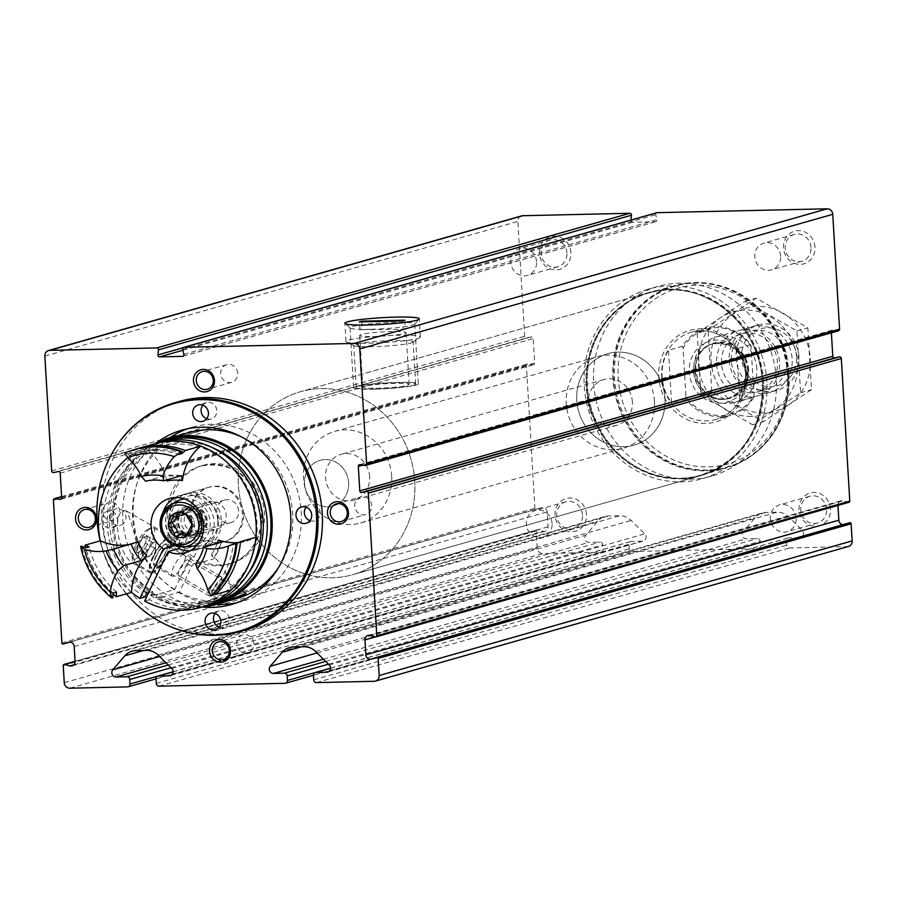 <?xml version="1.0" encoding="UTF-8"?>
<svg xmlns="http://www.w3.org/2000/svg" width="897" height="897" viewBox="0 0 897 897"><rect width="100%" height="100%" fill="white"/><g stroke="black" fill="none" stroke-linecap="round" stroke-linejoin="round"><path stroke-width="0.67" stroke-dasharray="4.49 3.36" d="M330.567 668.164L760.465 545.802A2.837 2.613 74.1 0 1 758.01 548.672L632.049 551.543A2.837 2.613 74.1 0 1 629.257 548.785L628.988 544.277A2.837 2.613 74.1 0 1 631.443 541.407L642.409 541.149A4.25 3.913 74.1 0 0 644.764 533.883L631.14 520.428A16.987 15.675 74.1 0 0 619.715 515.73L608.615 515.988A16.987 15.675 74.1 0 0 604.959 516.537A16.987 15.675 74.1 0 0 597.772 521.191L585.775 535.217A4.25 3.913 74.1 0 0 588.993 542.371L599.958 542.113A2.837 2.613 74.1 0 1 602.75 544.871L603.008 549.379A2.837 2.613 74.1 0 1 600.553 552.249L542.82 553.561A5.662 5.225 74.1 0 1 537.236 548.056L536.227 530.946A1.132 1.043 74.1 0 1 537.482 529.824L543.033 531.271A4.53 4.182 74.1 0 0 548.067 526.797L547.181 511.895A4.53 4.182 74.1 0 0 541.631 507.657L536.26 509.35A1.132 1.043 74.1 0 1 534.881 508.296L526.404 365.662A1.704 1.57 74.1 0 1 528.154 363.958L532.908 364.731A1.704 1.57 74.1 0 0 534.657 363.027L533.199 338.539A1.704 1.57 74.1 0 0 531.259 336.924L526.606 337.911A1.704 1.57 74.1 0 1 524.655 336.297L517.838 221.469A5.662 5.225 74.1 0 1 521.538 215.908M848.45 546.464A5.662 5.225 74.1 0 1 847.239 546.654L789.506 547.966A2.837 2.613 74.1 0 1 786.714 545.208L786.445 540.7A2.837 2.613 74.1 0 1 788.9 537.83L799.866 537.572A4.25 3.913 74.1 0 0 802.221 530.306L788.598 516.851A16.987 15.675 74.1 0 0 777.161 512.153L766.072 512.411A16.987 15.675 74.1 0 0 762.416 512.961A16.987 15.675 74.1 0 0 755.229 517.614L743.232 531.641A4.25 3.913 74.1 0 0 746.439 538.794L757.404 538.536A2.837 2.613 74.1 0 1 760.196 541.295L760.465 545.802M244.567 630.21A118.942 109.726 74.1 0 1 101.787 518.32A118.942 109.726 74.1 0 1 179.445 401.419M776.32 379.106A98.547 90.911 -105.9 0 0 658.017 286.401A98.547 90.911 -105.9 0 0 597.548 406.072A98.547 90.911 -105.9 0 0 711.971 475.971A98.547 90.911 -105.9 0 0 776.32 379.106M830.544 508.969A16.987 15.675 -105.9 0 0 806.055 494.875A16.987 15.675 -105.9 0 0 807.793 524.14A16.987 15.675 -105.9 0 0 830.544 508.969M814.992 247.135A16.987 15.675 -105.9 0 0 790.504 233.052A16.987 15.675 -105.9 0 0 792.242 262.305A16.987 15.675 -105.9 0 0 814.992 247.135M586.492 514.519A16.987 15.675 -105.9 0 0 562.004 500.425A16.987 15.675 -105.9 0 0 563.742 529.678A16.987 15.675 -105.9 0 0 586.492 514.519M570.929 252.685A16.987 15.675 -105.9 0 0 546.441 238.591A16.987 15.675 -105.9 0 0 548.179 267.855A16.987 15.675 -105.9 0 0 570.929 252.685M630.939 220.079L630.916 220.303A1.704 1.57 74.1 0 0 632.587 222.243L655.415 221.727A1.704 1.57 74.1 0 0 656.851 219.709L655.718 214.686A1.704 1.57 74.1 0 1 656.447 212.869M838.46 330.814A1.704 1.57 74.1 0 1 837.82 330.847L833.066 330.062A1.704 1.57 74.1 0 0 831.317 331.767L831.384 332.821M849.044 502.253A1.132 1.043 74.1 0 1 848.528 502.264L842.978 500.818A4.53 4.182 74.1 0 0 837.944 505.28L837.955 505.415M371.392 659.048L844.38 524.42A4.53 4.182 74.1 0 1 843.158 524.599M844.38 524.42L849.751 522.727M370.36 329.3A32.415 2.915 176.6 0 1 350.189 328.044A32.415 2.915 176.6 0 1 350.032 327.797A32.415 2.915 176.6 0 1 382.212 322.954A32.415 2.915 176.6 0 1 414.739 323.952A32.415 2.915 176.6 0 1 414.627 324.221A32.415 2.915 176.6 0 1 370.36 329.3M373.926 389.231A32.415 2.915 176.6 0 1 353.597 387.728A32.415 2.915 176.6 0 1 385.777 382.896A32.415 2.915 176.6 0 1 418.305 383.882A32.415 2.915 176.6 0 1 373.926 389.231M114.805 448.769A118.942 109.726 -105.9 0 0 164.689 624.009M100.139 540.891A118.337 109.165 -105.9 0 0 126.387 593.825M155.966 443.219A90.619 83.6 -105.9 0 0 126.342 540.196A90.619 83.6 -105.9 0 0 202.599 607.045M101.776 519.699A8.499 7.838 74.1 0 1 107.326 511.346A8.499 7.838 74.1 0 1 117.193 517.367A8.499 7.838 74.1 0 1 111.979 527.683A8.499 7.838 74.1 0 1 101.776 519.699M236.763 602.784A90.619 83.6 -105.9 0 0 242.067 601.472A90.619 83.6 -105.9 0 0 301.235 512.411A90.619 83.6 -105.9 0 0 192.451 427.163A90.619 83.6 -105.9 0 0 187.249 428.844M169.286 438.173A90.619 83.6 -105.9 0 0 136.86 537.202A90.619 83.6 -105.9 0 0 216.581 604.32M243.502 513.723A28.323 26.125 -105.9 0 0 209.506 487.082A28.323 26.125 -105.9 0 0 192.137 521.471A28.323 26.125 -105.9 0 0 225.012 541.553A28.323 26.125 -105.9 0 0 243.502 513.723M221.436 520.002A28.323 26.125 -105.9 0 0 187.439 493.361A28.323 26.125 -105.9 0 0 170.06 527.75A28.323 26.125 -105.9 0 0 202.946 547.843A28.323 26.125 -105.9 0 0 221.436 520.002M217.758 520.361A25.486 23.513 -105.9 0 0 181.026 499.225A25.486 23.513 -105.9 0 0 183.627 543.111A25.486 23.513 -105.9 0 0 217.758 520.361M207.263 520.608A14.161 13.063 -105.9 0 0 186.856 508.857A14.161 13.063 -105.9 0 0 188.303 533.244A14.161 13.063 -105.9 0 0 207.263 520.608M238.624 511.077A11.706 10.798 -105.9 0 0 224.564 500.066A11.706 10.798 -105.9 0 0 217.388 514.284A11.706 10.798 -105.9 0 0 230.978 522.592A11.706 10.798 -105.9 0 0 238.624 511.077M205.895 520.395A11.706 10.798 -105.9 0 0 191.846 509.384A11.706 10.798 -105.9 0 0 184.659 523.601A11.706 10.798 -105.9 0 0 198.248 531.899A11.706 10.798 -105.9 0 0 205.895 520.395M206.702 418.731A8.499 7.838 -105.9 0 0 211.3 418.921A8.499 7.838 -105.9 0 0 216.839 410.568A8.499 7.838 -105.9 0 0 206.646 402.574A8.499 7.838 -105.9 0 0 202.834 405.164M219.07 627.07A8.499 7.838 -105.9 0 0 223.678 627.261A8.499 7.838 -105.9 0 0 229.217 618.908A8.499 7.838 -105.9 0 0 219.025 610.913A8.499 7.838 -105.9 0 0 215.213 613.503M110.185 517.3A8.499 7.838 74.1 0 1 115.735 508.958A8.499 7.838 74.1 0 1 125.939 516.941A8.499 7.838 74.1 0 1 120.389 525.294A8.499 7.838 74.1 0 1 110.185 517.3M306.124 507.13A8.499 7.838 74.1 0 1 309.936 504.54A8.499 7.838 74.1 0 1 320.128 512.535A8.499 7.838 74.1 0 1 314.578 520.888A8.499 7.838 74.1 0 1 309.981 520.686M237.716 373.298A9.183 8.465 -105.9 0 0 226.694 364.664A9.183 8.465 -105.9 0 0 221.054 375.821A9.183 8.465 -105.9 0 0 231.718 382.324A9.183 8.465 -105.9 0 0 237.716 373.298M253.773 643.575A9.183 8.465 -105.9 0 0 242.751 634.941A9.183 8.465 -105.9 0 0 237.111 646.087A9.183 8.465 -105.9 0 0 247.774 652.601A9.183 8.465 -105.9 0 0 253.773 643.575M102.763 511.694A9.183 8.465 74.1 0 1 108.75 502.668A9.183 8.465 74.1 0 1 119.772 511.301A9.183 8.465 74.1 0 1 113.784 520.327A9.183 8.465 74.1 0 1 102.763 511.694M354.685 505.964A9.183 8.465 74.1 0 1 360.684 496.938A9.183 8.465 74.1 0 1 371.706 505.583A9.183 8.465 74.1 0 1 365.707 514.609A9.183 8.465 74.1 0 1 354.685 505.964M566.949 253.077A13.926 12.85 -105.9 0 0 550.242 239.97A13.926 12.85 -105.9 0 0 541.698 256.878A13.926 12.85 -105.9 0 0 557.867 266.757A13.926 12.85 -105.9 0 0 566.949 253.077M536.563 261.722A13.926 12.85 -105.9 0 0 519.845 248.626A13.926 12.85 -105.9 0 0 510.752 262.305A13.926 12.85 -105.9 0 0 527.47 275.413A13.926 12.85 -105.9 0 0 536.563 261.722M582.512 514.9A13.926 12.85 -105.9 0 0 565.794 501.804A13.926 12.85 -105.9 0 0 557.25 518.713A13.926 12.85 -105.9 0 0 573.418 528.591A13.926 12.85 -105.9 0 0 582.512 514.9M552.115 523.556A13.926 12.85 -105.9 0 0 535.397 510.46A13.926 12.85 -105.9 0 0 526.304 524.14A13.926 12.85 -105.9 0 0 543.021 537.236A13.926 12.85 -105.9 0 0 552.115 523.556M811.011 247.527A13.926 12.85 -105.9 0 0 794.293 234.431A13.926 12.85 -105.9 0 0 785.75 251.339A13.926 12.85 -105.9 0 0 801.918 261.218A13.926 12.85 -105.9 0 0 811.011 247.527M780.614 256.183A13.926 12.85 -105.9 0 0 763.896 243.076A13.926 12.85 -105.9 0 0 754.803 256.766A13.926 12.85 -105.9 0 0 771.521 269.862A13.926 12.85 -105.9 0 0 780.614 256.183M826.563 509.361A13.926 12.85 -105.9 0 0 809.845 496.254A13.926 12.85 -105.9 0 0 801.301 513.174A13.926 12.85 -105.9 0 0 817.47 523.041A13.926 12.85 -105.9 0 0 826.563 509.361M796.166 518.006A13.926 12.85 -105.9 0 0 779.459 504.91A13.926 12.85 -105.9 0 0 770.366 518.601A13.926 12.85 -105.9 0 0 787.084 531.697A13.926 12.85 -105.9 0 0 796.166 518.006M766.857 381.808A98.547 90.911 -105.9 0 0 648.553 289.092A98.547 90.911 -105.9 0 0 588.096 408.763A98.547 90.911 -105.9 0 0 702.508 478.662A98.547 90.911 -105.9 0 0 766.857 381.808M763.706 381.875A95.149 87.783 -105.9 0 0 649.484 292.366A95.149 87.783 -105.9 0 0 591.112 407.911A95.149 87.783 -105.9 0 0 701.577 475.388A95.149 87.783 -105.9 0 0 763.706 381.875M414.75 481.207A95.149 87.783 -105.9 0 0 300.529 391.686A95.149 87.783 -105.9 0 0 242.145 507.231A95.149 87.783 -105.9 0 0 352.622 574.719A95.149 87.783 -105.9 0 0 414.75 481.207A95.149 87.783 -105.9 0 0 300.529 391.686A95.149 87.783 -105.9 0 0 242.145 507.231A95.149 87.783 -105.9 0 0 352.622 574.719A95.149 87.783 -105.9 0 0 414.75 481.207M348.619 482.709A23.793 21.943 -105.9 0 0 320.061 460.329A23.793 21.943 -105.9 0 0 305.473 489.213A23.793 21.943 -105.9 0 0 333.09 506.087A23.793 21.943 -105.9 0 0 348.619 482.709A23.793 21.943 -105.9 0 0 320.061 460.329A23.793 21.943 -105.9 0 0 305.473 489.213A23.793 21.943 -105.9 0 0 333.09 506.087A23.793 21.943 -105.9 0 0 348.619 482.709M664.969 398.436A47.575 43.886 -105.9 0 0 607.852 353.676A47.575 43.886 -105.9 0 0 578.666 411.454A47.575 43.886 -105.9 0 0 633.899 445.192A47.575 43.886 -105.9 0 0 664.969 398.436A47.575 43.886 -105.9 0 0 607.852 353.676A47.575 43.886 -105.9 0 0 578.666 411.454A47.575 43.886 -105.9 0 0 633.899 445.192A47.575 43.886 -105.9 0 0 664.969 398.436M654.451 401.43A47.575 43.886 -105.9 0 0 597.346 356.67A47.575 43.886 -105.9 0 0 568.149 414.448A47.575 43.886 -105.9 0 0 623.393 448.186A47.575 43.886 -105.9 0 0 654.451 401.43M632.407 401.923A23.793 21.943 -105.9 0 0 603.849 379.543A23.793 21.943 -105.9 0 0 589.262 408.438A23.793 21.943 -105.9 0 0 616.878 425.301A23.793 21.943 -105.9 0 0 632.407 401.923M751.305 346.556A44.177 40.757 -105.9 0 0 683.066 348.103L685.958 396.665A44.177 40.757 -105.9 0 0 754.186 395.117L750.767 344.695A45.31 41.8 -105.9 0 0 705.804 328.156A45.31 41.8 -105.9 0 0 682.527 346.242L683.066 348.103M685.958 396.665L685.656 398.761A45.31 41.8 -105.9 0 0 730.607 415.311A45.31 41.8 -105.9 0 0 753.884 397.214L754.186 395.117M750.767 344.695L736.684 348.709A45.31 41.8 74.1 0 1 746.113 374.789A45.31 41.8 74.1 0 1 739.801 401.228L753.884 397.214M682.527 346.242L668.444 350.256A45.31 41.8 74.1 0 0 671.573 402.775L668.444 350.256M685.656 398.761L671.573 402.775M796.547 356.625A29.635 27.347 -105.9 0 0 753.828 332.047A29.635 27.347 -105.9 0 0 756.866 383.086A29.635 27.347 -105.9 0 0 796.547 356.625M798.958 356.995A33.985 31.35 -105.9 0 0 758.167 325.028A33.985 31.35 -105.9 0 0 737.312 366.29A33.985 31.35 -105.9 0 0 776.768 390.397A33.985 31.35 -105.9 0 0 798.958 356.995M756.844 368.981A33.985 31.35 -105.9 0 0 716.053 337.014A33.985 31.35 -105.9 0 0 695.197 378.276A33.985 31.35 -105.9 0 0 734.654 402.383A33.985 31.35 -105.9 0 0 756.844 368.981M787.499 374.172A91.326 84.251 -105.9 0 0 655.875 298.432A91.326 84.251 -105.9 0 0 665.215 455.687A91.326 84.251 -105.9 0 0 787.499 374.172M789.068 374.419A94.163 86.863 -105.9 0 0 676.035 285.84A94.163 86.863 -105.9 0 0 618.268 400.174A94.163 86.863 -105.9 0 0 727.59 466.956A94.163 86.863 -105.9 0 0 789.068 374.419M788.014 374.711A94.163 86.863 -105.9 0 0 674.981 286.132A94.163 86.863 -105.9 0 0 617.214 400.477A94.163 86.863 -105.9 0 0 726.536 467.259A94.163 86.863 -105.9 0 0 788.014 374.711M788.541 374.699A94.723 87.39 -105.9 0 0 674.824 285.594A94.723 87.39 -105.9 0 0 616.71 400.623A94.723 87.39 -105.9 0 0 726.693 467.808A94.723 87.39 -105.9 0 0 788.541 374.699M369.642 476.722A23.793 21.943 -105.9 0 0 341.084 454.342A23.793 21.943 -105.9 0 0 326.486 483.225A23.793 21.943 -105.9 0 0 354.113 500.1A23.793 21.943 -105.9 0 0 369.642 476.722M391.686 476.217A47.575 43.886 -105.9 0 0 334.57 431.468A47.575 43.886 -105.9 0 0 305.384 489.235A47.575 43.886 -105.9 0 0 360.616 522.973A47.575 43.886 -105.9 0 0 391.686 476.217M736.684 348.709L739.801 401.228M751.215 416.443A53.517 49.38 74.1 0 1 703.528 337.608A53.517 49.38 74.1 0 1 789.427 335.657A53.517 49.38 74.1 0 1 751.215 416.443M750.071 397.023A33.985 31.35 74.1 0 1 719.786 346.96A33.985 31.35 74.1 0 1 774.324 345.726A33.985 31.35 74.1 0 1 750.071 397.023M697.216 333.236L700.893 395.005L752.583 424.763L800.606 392.74L796.94 330.971L745.25 301.224L697.216 333.236L708.125 330.141L756.149 298.118L807.838 327.876L811.516 389.634L763.482 421.657L711.792 391.899L708.125 330.141M800.606 392.74L811.516 389.634M796.94 330.971L807.838 327.876M752.583 424.763L763.482 421.657M700.893 395.005L711.792 391.899M745.25 301.224L756.149 298.118M762.674 393.424A33.985 31.35 74.1 0 1 732.401 343.372A33.985 31.35 74.1 0 1 786.938 342.127A33.985 31.35 74.1 0 1 762.674 393.424M763.829 412.855A53.517 49.38 74.1 0 1 716.142 334.009A53.517 49.38 74.1 0 1 802.041 332.058A53.517 49.38 74.1 0 1 763.829 412.855M751.26 392.808A30.15 27.818 74.1 0 1 721.939 366.985A30.15 27.818 74.1 0 1 741.225 333.83A30.15 27.818 74.1 0 1 776.23 355.212A30.15 27.818 74.1 0 1 757.73 391.832A30.15 27.818 74.1 0 1 751.26 392.808M761.026 390.027A30.15 27.818 74.1 0 1 731.717 364.204A30.15 27.818 74.1 0 1 750.991 331.049A30.15 27.818 74.1 0 1 786.007 352.431A30.15 27.818 74.1 0 1 767.507 389.051A30.15 27.818 74.1 0 1 761.026 390.027M404.39 333.516A23.221 2.097 -3.4 0 0 406.049 332.63A23.221 2.097 -3.4 0 0 382.75 331.912A23.221 2.097 -3.4 0 0 359.697 335.377A23.221 2.097 -3.4 0 0 378.545 336.319A23.221 2.097 -3.4 0 0 404.39 333.516M407.473 385.318A23.221 2.097 -3.4 0 0 409.133 384.432A23.221 2.097 -3.4 0 0 385.822 383.714A23.221 2.097 -3.4 0 0 362.769 387.179A23.221 2.097 -3.4 0 0 381.617 388.121A23.221 2.097 -3.4 0 0 407.473 385.318M413.506 385.183A29.736 2.68 -3.4 0 0 415.636 384.039A29.736 2.68 -3.4 0 0 385.788 383.131A29.736 2.68 -3.4 0 0 356.266 387.571A29.736 2.68 -3.4 0 0 380.406 388.771A29.736 2.68 -3.4 0 0 413.506 385.183M410.994 342.946A29.736 2.68 -3.4 0 0 412.777 342.25A29.736 2.68 -3.4 0 0 413.125 341.813A29.736 2.68 -3.4 0 0 383.288 340.905A29.736 2.68 -3.4 0 0 353.754 345.334A29.736 2.68 -3.4 0 0 354.147 345.737A29.736 2.68 -3.4 0 0 380.205 346.433A29.736 2.68 -3.4 0 0 410.994 342.946M417.71 338.472A37.259 3.353 -3.4 0 0 419.953 337.597A37.259 3.353 -3.4 0 0 420.379 337.048A37.259 3.353 -3.4 0 0 382.985 335.904A37.259 3.353 -3.4 0 0 345.995 341.465A37.259 3.353 -3.4 0 0 346.477 341.959A37.259 3.353 -3.4 0 0 379.128 342.833A37.259 3.353 -3.4 0 0 417.71 338.472M361.861 321.844L362.074 329.704L403.134 329.289L402.361 320.924M362.074 329.704L403.134 329.289M360.101 330.264L359.327 321.9M404.883 320.207L405.108 328.728M229.598 600.609L225.315 601.831M191.409 558.035A50.972 47.025 74.1 0 1 167.683 507.433A50.972 47.025 74.1 0 1 200.782 466.014L203.305 465.296A50.972 47.025 74.1 0 0 170.206 506.715A50.972 47.025 74.1 0 0 193.931 557.317L191.409 558.035L186.968 563.574L174.702 589.508L154.093 595.373A86.37 79.676 74.1 0 1 111.833 517.177A86.37 79.676 74.1 0 1 155.215 443.589M201.769 607.123A86.37 79.676 74.1 0 1 158.814 598.086L179.411 592.222L191.678 566.287L196.118 560.748L198.641 560.031L206.826 542.707L206.949 540.532L182.775 547.417L188.078 536.204L183.874 537.404L179.411 546.834M174.702 589.508A86.37 79.676 74.1 0 1 132.812 503.722A86.37 79.676 74.1 0 1 188.987 432.567M241.383 436.828A86.37 79.676 74.1 0 1 278.575 567.487M236.281 598.703A86.37 79.676 74.1 0 1 179.411 592.222M138.867 565.547C141.378 559.167 131.635 517.95 125.815 510.628C111.553 507.612 116.318 557.373 135.783 564.718L138.867 565.547M174.085 545.421L179.165 534.69L183.369 533.491A15.574 14.363 74.1 0 1 177.785 518.208A15.574 14.363 74.1 0 1 187.776 506.525A15.574 14.363 74.1 0 1 205.85 517.569A15.574 14.363 74.1 0 1 196.297 536.484A15.574 14.363 74.1 0 1 188.078 536.204M179.165 534.69A15.574 14.363 74.1 0 1 173.581 519.408A15.574 14.363 74.1 0 1 183.571 507.713A15.574 14.363 74.1 0 1 201.657 518.758A15.574 14.363 74.1 0 1 192.093 537.673A15.574 14.363 74.1 0 1 183.874 537.404M183.369 533.491L178.066 544.703A28.323 26.125 74.1 0 1 165.967 516.65A28.323 26.125 74.1 0 1 184.289 494.258A28.323 26.125 74.1 0 1 217.164 514.351A28.323 26.125 74.1 0 1 199.784 548.74A28.323 26.125 74.1 0 1 182.775 547.417M178.066 544.703L202.24 537.819A28.323 26.125 74.1 0 1 190.142 509.776A28.323 26.125 74.1 0 1 208.463 487.385A28.323 26.125 74.1 0 1 241.338 507.467A28.323 26.125 74.1 0 1 223.958 541.855A28.323 26.125 74.1 0 1 206.949 540.532M202.24 537.819L202.117 539.994L206.826 542.707M203.305 465.296A50.972 47.025 74.1 0 1 262.496 501.445A50.972 47.025 74.1 0 1 231.213 563.35A50.972 47.025 74.1 0 1 198.641 560.031M193.931 557.317L202.117 539.994M154.093 595.373L154.654 594.195A85.013 78.431 74.1 0 1 113.471 509.743A85.013 78.431 74.1 0 1 168.759 439.732M215.314 603.266A85.013 78.431 74.1 0 1 159.374 596.909L158.814 598.086M154.654 594.195L150.976 595.238A85.013 78.431 74.1 0 1 148.263 593.478M147.523 592.973A85.013 78.431 74.1 0 1 109.826 510.404A85.013 78.431 74.1 0 1 161.998 441.739M208.508 605.127A85.013 78.431 74.1 0 1 155.697 597.951L159.374 596.909M150.976 595.238L152.759 591.482A80.708 74.451 74.1 0 1 113.773 511.324A80.708 74.451 74.1 0 1 166.259 444.923A80.708 74.451 74.1 0 1 212.679 447.805M248.391 573.273A80.708 74.451 74.1 0 1 210.447 600.171A80.708 74.451 74.1 0 1 157.468 594.195L155.697 597.951M146.547 593.253A80.708 74.451 74.1 0 1 107.573 513.084A80.708 74.451 74.1 0 1 160.058 446.684A80.708 74.451 74.1 0 1 253.773 503.923A80.708 74.451 74.1 0 1 204.247 601.932A80.708 74.451 74.1 0 1 151.268 595.967L157.468 594.195M148.644 592.659L152.759 591.482M144.776 597.01A85.013 78.431 74.1 0 1 103.592 512.557A85.013 78.431 74.1 0 1 158.881 442.546M205.424 606.08A85.013 78.431 74.1 0 1 149.485 599.712L151.268 595.967M131.489 592.379A85.013 78.431 74.1 0 1 100.329 540.835M127.766 457.694A85.013 78.431 74.1 0 1 151.245 444.789M144.652 601.091L149.485 599.712M237.133 542.618L237.133 542.618A53.809 49.638 74.1 0 1 233.231 544.468A80.988 74.72 74.1 0 1 211.311 590.82L214.663 589.867A80.988 74.72 74.1 0 0 236.595 543.515A53.809 49.638 -105.9 0 0 237.077 543.313M238.916 542.461A53.809 49.638 -105.9 0 0 246.776 540.958A53.809 49.638 -105.9 0 0 255.847 537.292M230.865 590.103A53.809 49.638 -105.9 0 0 211.389 554.593L213.721 558.719L221.738 541.799M132.678 543.672A53.809 49.638 -105.9 0 0 133.148 543.537A53.809 49.638 -105.9 0 0 138.138 541.799M131.556 592.356A84.957 78.375 74.1 0 1 100.386 540.824M181.564 475.735L163.232 476.172L166.887 481.027A53.809 49.638 -105.9 0 0 144.552 447.424A84.957 78.375 74.1 0 1 154.06 443.981M171.944 544.401A28.323 26.125 74.1 0 1 162.906 512.613M174.993 497.555A28.323 26.125 74.1 0 1 180.084 495.458A28.323 26.125 74.1 0 1 212.959 515.54A28.323 26.125 74.1 0 1 195.58 549.928A28.323 26.125 74.1 0 1 190.153 550.825M155.416 565.962A12.749 3.566 -60.1 0 1 154.306 565.906A12.749 3.566 -60.1 0 1 157.569 553.079A12.749 3.566 -60.1 0 1 167.021 543.817A12.749 3.566 -60.1 0 1 164.611 555.075A12.749 3.566 -60.1 0 1 155.416 565.962M183.829 554.054A12.749 3.566 119.9 0 0 174.623 564.942A12.749 3.566 119.9 0 0 172.213 576.21A12.749 3.566 119.9 0 0 173.323 576.266A12.749 3.566 119.9 0 0 182.517 565.379A12.749 3.566 119.9 0 0 184.928 554.122A12.749 3.566 119.9 0 0 183.829 554.054M145.583 481.196L163.232 476.172A51.544 47.552 74.1 0 1 181.216 475.758M124.795 453.041L125.849 452.75A84.957 78.375 74.1 0 1 134.83 449.453M112.854 597.682A84.957 78.375 74.1 0 1 81.672 546.15M125.849 452.75A53.809 49.638 74.1 0 1 129.448 455.519L132.812 454.555A80.988 74.72 74.1 0 1 139.797 452.155A80.988 74.72 74.1 0 1 180.364 452.873M129.448 455.519A80.988 74.72 74.1 0 1 136.434 453.12A80.988 74.72 74.1 0 1 178.738 454.398M113.157 593.052A80.988 74.72 74.1 0 1 85.798 547.82M116.52 592.098A80.988 74.72 74.1 0 1 89.162 546.867M132.812 454.555A53.809 49.638 -105.9 0 0 129.213 451.785L144.552 447.424M129.213 451.785A84.957 78.375 74.1 0 1 137.039 448.848M113.056 594.049A84.957 78.375 74.1 0 1 85.607 547.753M195.681 564.011L213.34 558.977A51.544 47.552 74.1 0 0 221.335 542.068M233.231 544.468L236.595 543.515M211.311 590.82A53.809 49.638 74.1 0 1 212.163 595.429M215.19 592.401A53.809 49.638 -105.9 0 0 214.663 589.867M179.501 575.874A9.183 2.568 -60.1 0 1 178.705 575.84A9.183 2.568 -60.1 0 1 181.059 566.601A9.183 2.568 -60.1 0 1 187.865 559.919A9.183 2.568 -60.1 0 1 186.128 568.036A9.183 2.568 -60.1 0 1 179.501 575.874M152.03 573.127A20.956 5.864 -60.1 0 1 150.214 573.026A20.956 5.864 -60.1 0 1 155.585 551.935A20.956 5.864 -60.1 0 1 171.114 536.698A20.956 5.864 -60.1 0 1 167.156 555.221A20.956 5.864 -60.1 0 1 152.03 573.127M178.021 531.843L180.79 535.038L184.479 532.807L190.13 534.847L194.671 525.877L194.38 520.944L189.424 512.635L187.798 512.366L185.309 514.25L180.902 513.185L176.888 514.329M177.068 515.741L178.245 512.613L180.902 513.185M185.04 533.121A12.771 11.784 74.1 0 1 178.481 520.439A12.771 11.784 74.1 0 1 186.811 509.709A12.771 11.784 74.1 0 1 201.634 518.769A12.771 11.784 74.1 0 1 193.797 534.276A12.771 11.784 74.1 0 1 185.04 533.121M185.354 534.074A14.161 13.063 74.1 0 1 178.088 520.013A14.161 13.063 74.1 0 1 187.316 508.117A14.161 13.063 74.1 0 1 203.754 518.163A14.161 13.063 74.1 0 1 195.075 535.352A14.161 13.063 74.1 0 1 185.354 534.074M207.218 527.851A14.161 13.063 74.1 0 1 199.953 513.79A14.161 13.063 74.1 0 1 209.18 501.894A14.161 13.063 74.1 0 1 225.618 511.94A14.161 13.063 74.1 0 1 216.928 529.129A14.161 13.063 74.1 0 1 207.218 527.851M189.805 546.609A24.073 22.201 74.1 0 1 177.909 543.672A24.073 22.201 74.1 0 1 165.485 522.278A24.073 22.201 74.1 0 1 176.922 501.333M184.39 498.911A24.073 22.201 74.1 0 1 209.192 516.616A24.073 22.201 74.1 0 1 197.43 544.726M140.134 550.893L145.46 542.977L147.142 536.092L143.498 537.124L138.172 545.051L136.49 551.935L139.45 552.025L140.134 550.893A9.811 2.747 119.9 0 0 145.46 542.977A9.811 2.747 119.9 0 0 147.186 536.283A9.811 2.747 119.9 0 0 147.142 536.092A9.811 2.747 119.9 0 0 143.498 537.124A9.811 2.747 119.9 0 0 138.172 545.051A9.811 2.747 119.9 0 0 136.49 551.935A9.811 2.747 119.9 0 0 137.824 552.541A9.811 2.747 119.9 0 0 140.134 550.893L149.564 556.319L145.919 557.362L147.601 550.466L152.916 542.55L156.56 541.508L155.719 544.961A8.499 2.377 119.9 0 0 155.943 543.683A8.499 2.377 119.9 0 0 154.744 542.035A8.499 2.377 119.9 0 0 150.259 546.508A8.499 2.377 119.9 0 0 146.76 553.92A8.499 2.377 119.9 0 0 147.736 556.835A8.499 2.377 119.9 0 0 148.622 556.387A8.499 2.377 119.9 0 0 152.221 552.361L149.564 556.319M135.301 545.869A17.559 4.911 119.9 0 0 132.195 557.856A17.559 4.911 119.9 0 0 146.076 546.464A17.559 4.911 119.9 0 0 148.947 528.737A17.559 4.911 119.9 0 0 135.301 545.869M136.344 547.192A19.824 5.55 119.9 0 0 132.834 560.726A19.824 5.55 119.9 0 0 133.81 562.273A19.824 5.55 119.9 0 0 148.51 547.865A19.824 5.55 119.9 0 0 153.589 527.918A19.824 5.55 119.9 0 0 151.761 527.851A19.824 5.55 119.9 0 0 136.344 547.192M152.838 556.678A19.824 5.55 119.9 0 0 150.304 571.77A19.824 5.55 119.9 0 0 152.142 571.826A19.824 5.55 119.9 0 0 165.003 557.351A19.824 5.55 119.9 0 0 171.058 538.962A19.824 5.55 119.9 0 0 170.082 537.404A19.824 5.55 119.9 0 0 152.838 556.678M153.522 556.891A19.252 5.393 119.9 0 0 152.838 571.613A19.252 5.393 119.9 0 0 165.34 557.553A19.252 5.393 119.9 0 0 171.215 539.68A19.252 5.393 119.9 0 0 164.229 541.082A19.252 5.393 119.9 0 0 153.522 556.891M156.358 556.084A11.616 3.252 119.9 0 0 154.946 564.964A11.616 3.252 119.9 0 0 163.478 556.476A11.616 3.252 119.9 0 0 166.528 544.838A11.616 3.252 119.9 0 0 156.358 556.084M159.285 557.687A11.325 3.173 119.9 0 0 157.838 566.31A11.325 3.173 119.9 0 0 157.906 566.343A11.325 3.173 119.9 0 0 166.237 558.069A11.325 3.173 119.9 0 0 169.208 546.71A11.325 3.173 119.9 0 0 169.141 546.665A11.325 3.173 119.9 0 0 159.285 557.687M210.986 587.434A11.325 3.173 119.9 0 0 209.539 596.057A11.325 3.173 119.9 0 0 210.593 596.09A11.325 3.173 119.9 0 0 217.937 587.827A11.325 3.173 119.9 0 0 221.402 577.309A11.325 3.173 119.9 0 0 220.841 576.423A11.325 3.173 119.9 0 0 210.986 587.434M213.912 588.342A8.892 2.489 119.9 0 0 213.598 595.137A8.892 2.489 119.9 0 0 219.373 588.645A8.892 2.489 119.9 0 0 222.086 580.393A8.892 2.489 119.9 0 0 218.868 581.043A8.892 2.489 119.9 0 0 213.912 588.342M152.221 552.361A8.499 2.377 119.9 0 0 154.396 548.538A8.499 2.377 119.9 0 0 155.719 544.961L154.878 548.403L152.221 552.361M152.916 542.55L143.498 537.124M156.56 541.508L147.142 536.092M154.878 548.403L145.46 542.977M145.919 557.362L136.49 551.935M147.601 550.466L138.172 545.051M159.061 686.171L632.049 551.543M285.022 683.312L758.01 548.672M316.518 682.595L789.506 547.966M374.251 681.283L847.239 546.654M127.565 686.889L600.553 552.249M69.831 688.201L542.82 553.561M44.85 356.098L517.838 221.469M51.667 470.925L524.655 336.297M53.416 500.291L526.404 365.662M61.893 642.925L534.881 508.296M63.239 665.574L536.227 530.946M64.248 682.684L537.236 548.056M548.067 526.797L75.079 661.425L537.482 529.824M73.89 664.812L543.033 531.271M74.193 646.524L547.181 511.895M68.856 642.23L541.631 507.657M536.238 509.361L69.865 642.106L536.26 509.35M61.613 496.747L528.154 363.958M61.119 499.024L532.908 364.731M61.669 497.667L534.657 363.027M60.211 473.168L533.199 338.539M58.271 471.553L531.259 336.924M53.618 472.551L526.606 337.911M183.134 347.756L630.916 220.303M182.943 350.234L632.587 222.243M183.134 356.154L655.415 221.727M183.863 354.337L656.851 219.709M182.73 349.314L655.718 214.686M364.832 465.476L837.82 330.847M360.078 464.691L833.066 330.062M362.769 465.139L831.317 331.767M848.528 502.264L837.944 505.28M369.99 635.446L842.978 500.818M313.726 679.836L786.714 545.208M313.457 675.329L786.445 540.7M330.567 668.287L788.9 537.83M328.638 671.707L799.866 537.572M329.233 664.935L802.221 530.306M304.173 646.782L777.161 512.153M315.609 651.48L788.598 516.851M293.084 647.04L766.072 512.411M301.157 646.86L755.229 517.614M317.09 652.938L743.232 531.641M323.425 659.194L746.439 538.794M325.678 661.425L757.404 538.536M328.47 664.184L760.196 541.295M173.121 671.741L603.008 549.379M171.013 667.76L602.75 544.871M168.221 665.002L599.958 542.113M165.967 662.771L588.993 542.371M159.632 656.514L585.775 535.217M143.699 650.437L597.772 521.191M135.626 650.617L608.615 515.988M146.727 650.359L619.715 515.73M158.152 655.057L631.14 520.428M171.775 668.512L644.764 533.883M171.181 675.284L642.409 541.149M173.121 671.864L631.443 541.407M156 678.906L628.988 544.277M156.269 683.413L629.257 548.785M748.02 370.943A31.72 29.265 -105.9 0 0 702.306 344.639A31.72 29.265 -105.9 0 0 705.558 399.255A31.72 29.265 -105.9 0 0 748.02 370.943M745.687 374.901A45.31 41.8 -105.9 0 0 691.295 332.282A45.31 41.8 -105.9 0 0 663.5 387.302A45.31 41.8 -105.9 0 0 716.109 419.437A45.31 41.8 -105.9 0 0 745.687 374.901M748.67 370.046A28.771 26.54 -105.9 0 0 707.206 346.175A28.771 26.54 -105.9 0 0 710.144 395.723A28.771 26.54 -105.9 0 0 748.67 370.046M747.616 370.237A28.323 26.125 -105.9 0 0 713.62 343.596A28.323 26.125 -105.9 0 0 696.251 377.985A28.323 26.125 -105.9 0 0 729.126 398.066A28.323 26.125 -105.9 0 0 747.616 370.237M746.136 370.652A28.323 26.125 -105.9 0 0 712.14 344.011A28.323 26.125 -105.9 0 0 694.76 378.399A28.323 26.125 -105.9 0 0 727.646 398.492A28.323 26.125 -105.9 0 0 746.136 370.652M746.954 375.092A47.575 43.886 -105.9 0 0 678.39 335.635A47.575 43.886 -105.9 0 0 683.256 417.565A47.575 43.886 -105.9 0 0 746.954 375.092M762.786 382.032A94.723 87.39 -105.9 0 0 649.069 292.915L649.069 292.915A94.723 87.39 -105.9 0 0 590.955 407.956A94.723 87.39 -105.9 0 0 700.938 475.13L700.938 475.13A94.723 87.39 -105.9 0 0 762.786 382.032M674.824 285.594L649.069 292.915C700.658 276.052 761.048 323.312 762.629 382.122A94.936 87.581 -105.9 0 0 625.803 303.388A94.936 87.581 -105.9 0 0 635.513 466.866A94.936 87.581 -105.9 0 0 762.629 382.133C762.596 429.327 742.032 460.329 700.938 475.13L726.693 467.808M762.472 382.223A95.149 87.783 -105.9 0 0 648.251 292.714L648.251 292.714A95.149 87.783 -105.9 0 0 589.867 408.258A95.149 87.783 -105.9 0 0 700.344 475.746L700.344 475.746A95.149 87.783 -105.9 0 0 762.472 382.223M231.213 563.35L228.69 564.067C245.632 560.793 265.837 538.637 260.713 507.209C250.936 474.962 230.955 461.226 200.782 466.014A50.972 47.025 74.1 0 1 259.973 502.163A50.972 47.025 74.1 0 1 228.69 564.067A50.972 47.025 74.1 0 1 196.118 560.748M186.968 563.574L191.678 566.287M217.309 543.212A45.882 42.327 74.1 0 1 211.389 554.593M186.912 513.05L185.017 513.589M182.147 534.22L178.133 535.363M192.003 531.529L187.978 532.672M190.669 527.01L194.66 525.877L190.657 527.021M194.38 520.944L190.366 522.088M191.039 515.427L187.025 516.571M182.988 533.704A12.771 11.784 74.1 0 1 176.429 521.022A12.771 11.784 74.1 0 1 184.76 510.292A12.771 11.784 74.1 0 1 199.583 519.352A12.771 11.784 74.1 0 1 191.745 534.859A12.771 11.784 74.1 0 1 182.988 533.704M182.102 534.814A13.904 12.827 74.1 0 1 180.678 510.875A13.904 12.827 74.1 0 1 200.715 522.402A13.904 12.827 74.1 0 1 182.102 534.814M75.068 661.302L536.967 529.824M72.119 665.877L545.107 531.248M68.755 642.263L541.743 507.624M61.601 496.602L527.514 363.991M60.559 499.326L533.547 364.698M182.797 356.3L655.785 221.671M359.439 464.724L832.427 330.096M371.28 659.082L844.268 524.453M367.916 635.457L840.904 500.829M330.567 668.198L788.295 537.92M327.786 672.066L800.774 537.438M289.428 647.589L762.416 512.961M313.457 675.295L758.615 548.583M156 678.872L601.169 552.16M131.971 651.166L604.959 516.537M170.34 675.643L643.328 541.014M173.121 671.775L630.838 541.496M414.627 324.221L419.157 319.153M350.189 328.044L345.076 323.559M350.032 327.797L353.597 387.728M414.739 323.952L418.305 383.882M192.451 427.163L181.945 430.156M242.067 601.472L231.561 604.466M209.506 487.082L187.439 493.361M225.012 541.553L202.946 547.843M224.564 500.066L191.846 509.384M230.978 522.592L198.248 531.899M206.646 402.574L198.237 404.973M211.3 418.921L202.89 421.31M219.025 610.913L210.616 613.313M223.678 627.261L215.269 629.649M111.979 527.683L120.389 525.294M107.326 511.346L115.735 508.958M306.169 523.276L314.578 520.888M301.527 506.94L309.936 504.54M226.694 364.664L202.262 371.616M231.718 382.324L207.285 389.276M242.751 634.941L218.319 641.893M247.774 652.601L223.342 659.553M89.352 527.279L113.784 520.327M84.329 509.619L108.75 502.668M341.275 521.561L365.707 514.609M336.252 503.901L360.684 496.938M550.242 239.97L519.845 248.626M557.867 266.757L527.47 275.413M565.794 501.804L535.397 510.46M573.418 528.591L543.021 537.236M794.293 234.431L763.896 243.076M801.918 261.218L771.521 269.862M809.845 496.254L779.459 504.91M817.47 523.041L787.084 531.697M658.017 286.401L648.553 289.092M711.971 475.971L702.508 478.662M649.484 292.366L300.529 391.686L648.251 292.714C700.456 275.715 761.071 323.234 762.629 382.144C762.641 429.528 741.875 460.733 700.344 475.746L352.622 574.719L701.577 475.388M334.57 431.468L597.346 356.67M360.616 522.973L623.393 448.186M603.849 379.543L341.084 454.342M616.878 425.301L354.113 500.1M705.804 328.156L691.295 332.282C715.84 324.221 744.757 346.791 745.53 374.991C745.497 397.595 735.686 412.407 716.109 419.437L730.607 415.311M758.167 325.028L716.053 337.014M776.768 390.397L734.654 402.383M713.62 343.596C681.058 350.794 697.653 409.099 729.126 398.066L727.646 398.492C739.756 394.175 745.844 384.936 745.889 370.786C741.954 350.48 730.696 341.566 712.14 344.011L713.62 343.596M676.035 285.84L674.981 286.132M727.59 466.956L726.536 467.259M757.73 391.832L767.507 389.051M741.225 333.83L750.991 331.049M409.133 384.432L406.049 332.63M362.769 387.179L359.697 335.377M415.636 384.039L413.125 341.813M356.266 387.571L353.754 345.334M412.777 342.25L419.953 337.597M354.147 345.737L346.477 341.959M420.379 337.048L419.291 318.839M345.995 341.465L344.908 323.256M192.093 537.673L196.297 536.484M183.571 507.713L187.776 506.525M199.784 548.74L223.958 541.855M184.289 494.258L208.463 487.385M204.247 601.932L210.447 600.171M160.058 446.684L166.259 444.923M185.074 552.922L195.58 549.928M169.567 498.452L180.084 495.458M184.928 554.122L167.021 543.817M172.213 576.21L154.306 565.906M136.434 453.12L139.797 452.155M224.912 547.181L246.776 540.958M113.358 549.166L131.164 544.098M132.285 543.784L133.148 543.537M245.969 593.366L187.865 559.919M224.317 602.078L178.705 575.84M171.114 536.698L125.815 510.628M150.214 573.026L135.783 564.718M178.245 512.613L174.231 513.757M180.79 535.038L176.776 536.182M190.13 534.859L186.116 535.991M187.798 512.366L183.784 513.51M186.811 509.709L184.76 510.292C194.548 503.879 208.866 527.615 191.745 534.859L193.797 534.276M195.075 535.352L216.928 529.129M187.316 508.117L209.18 501.894M139.45 552.025L137.824 552.541M132.195 557.856L132.834 560.726M148.947 528.737L151.761 527.851M133.81 562.273L150.304 571.77M153.589 527.918L170.082 537.404M171.215 539.68L171.058 538.962M152.838 571.613L152.142 571.826M169.208 546.71L166.528 544.838M157.906 566.343L154.946 564.964M157.838 566.31L209.539 596.057M169.141 546.665L220.841 576.423M222.086 580.393L221.402 577.309M213.598 595.137L210.593 596.09M148.622 556.387L155.327 551.778L155.943 543.683"/><path stroke-width="1.35" d="M158.455 676.035L169.421 675.789A4.25 3.913 74.1 0 0 171.775 668.512L158.152 655.057A16.987 15.675 74.1 0 0 146.727 650.359L135.626 650.617A16.987 15.675 74.1 0 0 131.971 651.166A16.987 15.675 74.1 0 0 124.784 655.819L112.787 669.857A4.25 3.913 74.1 0 0 116.005 677L126.97 676.753A2.837 2.613 74.1 0 1 129.762 679.5L130.031 684.007A2.837 2.613 74.1 0 1 127.565 686.889L69.831 688.201A5.662 5.225 74.1 0 1 64.248 682.684L63.239 665.574A1.132 1.043 74.1 0 1 64.494 664.453L75.079 661.437L74.193 646.524A4.53 4.182 74.1 0 0 68.643 642.286L63.272 643.99A1.132 1.043 74.1 0 1 61.893 642.925L53.416 500.291A1.704 1.57 74.1 0 1 55.166 498.586L59.92 499.371A1.704 1.57 74.1 0 0 61.669 497.667L60.211 473.168A1.704 1.57 74.1 0 0 58.271 471.553L53.618 472.551A1.704 1.57 74.1 0 1 51.667 470.925L44.85 356.098A5.662 5.225 74.1 0 1 49.761 350.346L156.796 347.924A1.704 1.57 74.1 0 1 158.466 349.864L157.928 354.932A1.704 1.57 74.1 0 0 159.599 356.871L182.427 356.356A1.704 1.57 74.1 0 0 183.863 354.337L182.73 349.314A1.704 1.57 74.1 0 1 184.165 347.296L354.18 343.439A5.662 5.225 74.1 0 1 359.764 348.944L366.581 463.771A1.704 1.57 74.1 0 1 364.832 465.476L360.078 464.691A1.704 1.57 74.1 0 0 358.329 466.395L359.787 490.894A1.704 1.57 74.1 0 0 361.726 492.509L366.38 491.511A1.704 1.57 74.1 0 1 368.331 493.137L376.796 635.771A1.132 1.043 74.1 0 1 375.54 636.892L369.99 635.446A4.53 4.182 74.1 0 0 364.956 639.92L365.841 654.821A4.53 4.182 74.1 0 0 371.392 659.048L376.762 657.355A1.132 1.043 74.1 0 1 378.142 658.42L379.162 675.531A5.662 5.225 74.1 0 1 374.251 681.283L316.518 682.595A2.837 2.613 74.1 0 1 313.726 679.836L313.457 675.329A2.837 2.613 74.1 0 1 315.912 672.458L326.878 672.212A4.25 3.913 74.1 0 0 329.233 664.935L315.609 651.48A16.987 15.675 74.1 0 0 304.173 646.782L293.084 647.04A16.987 15.675 74.1 0 0 289.428 647.589A16.987 15.675 74.1 0 0 282.241 652.242L270.244 666.28A4.25 3.913 74.1 0 0 273.462 673.423L284.427 673.176A2.837 2.613 74.1 0 1 287.208 675.923L287.477 680.431A2.837 2.613 74.1 0 1 285.022 683.312L159.061 686.171A2.837 2.613 74.1 0 1 156.269 683.413L156 678.906A2.837 2.613 74.1 0 1 158.455 676.035L173.121 671.864M327.472 513.196A11.325 10.45 74.1 0 1 342.643 503.082A11.325 10.45 74.1 0 1 343.798 522.592A11.325 10.45 74.1 0 1 327.472 513.196M75.55 518.915A11.325 10.45 74.1 0 1 90.709 508.801A11.325 10.45 74.1 0 1 91.875 528.311A11.325 10.45 74.1 0 1 75.55 518.915M230.529 650.717A11.325 10.45 -105.9 0 0 214.204 641.321A11.325 10.45 -105.9 0 0 215.37 660.82A11.325 10.45 -105.9 0 0 230.529 650.717M214.473 380.44A11.325 10.45 -105.9 0 0 198.147 371.044A11.325 10.45 -105.9 0 0 199.313 390.554A11.325 10.45 -105.9 0 0 214.473 380.44M175.027 402.675L179.445 401.419A118.942 109.726 74.1 0 1 322.225 513.308A118.942 109.726 74.1 0 1 244.567 630.21L240.149 631.466A118.942 109.726 -105.9 0 0 317.807 514.564A118.942 109.726 -105.9 0 0 175.027 402.675A118.942 109.726 -105.9 0 0 114.984 448.466A118.942 109.726 -105.9 0 0 114.805 448.769M75.079 661.425A4.53 4.182 74.1 0 1 70.056 665.899L73.89 664.812M64.494 664.453L70.056 665.899M48.55 350.536L521.538 215.908A5.662 5.225 74.1 0 1 522.749 215.717L629.784 213.284A1.704 1.57 74.1 0 1 631.454 215.235L630.939 220.079M656.447 212.869A1.704 1.57 74.1 0 1 657.153 212.667L827.169 208.799A5.662 5.225 74.1 0 1 832.752 214.316L839.57 329.143A1.704 1.57 74.1 0 1 838.46 330.814L365.471 465.442M831.384 332.821L832.775 356.255A1.704 1.57 74.1 0 0 834.715 357.881L839.368 356.883A1.704 1.57 74.1 0 1 841.319 358.508L849.784 501.143A1.132 1.043 74.1 0 1 849.044 502.253L376.056 636.881M837.955 505.415L838.83 520.193A4.53 4.182 74.1 0 0 843.158 524.599M849.773 522.716L376.785 657.355L849.751 522.727A1.132 1.043 74.1 0 1 851.13 523.781L852.15 540.902A5.662 5.225 74.1 0 1 848.45 546.464L375.462 681.092M368.275 324.983A37.259 3.353 176.6 0 1 345.076 323.559A37.259 3.353 176.6 0 1 381.909 317.695A37.259 3.353 176.6 0 1 419.157 319.153A37.259 3.353 176.6 0 1 368.275 324.983M164.689 624.009A118.942 109.726 -105.9 0 0 164.992 624.155A118.942 109.726 -105.9 0 0 240.149 631.466M126.387 593.825A118.337 109.165 -105.9 0 0 164.375 623.852A118.337 109.165 -105.9 0 0 316.406 514.822A118.337 109.165 -105.9 0 0 234.61 404.861A118.337 109.165 -105.9 0 0 114.625 449.061A118.337 109.165 -105.9 0 0 100.139 540.891M202.599 607.045A90.619 83.6 -105.9 0 0 231.561 604.466A90.619 83.6 -105.9 0 0 290.729 515.405A90.619 83.6 -105.9 0 0 181.945 430.156A90.619 83.6 -105.9 0 0 155.966 443.219M192.687 413.315A8.499 7.838 74.1 0 1 198.237 404.973A8.499 7.838 74.1 0 1 208.44 412.968A8.499 7.838 74.1 0 1 202.89 421.31A8.499 7.838 74.1 0 1 192.687 413.315M295.976 515.282A8.499 7.838 74.1 0 1 301.527 506.94A8.499 7.838 74.1 0 1 311.382 512.961A8.499 7.838 74.1 0 1 306.169 523.276A8.499 7.838 74.1 0 1 295.976 515.282M220.808 621.296A8.499 7.838 -105.9 0 0 210.616 613.313A8.499 7.838 -105.9 0 0 205.402 623.628A8.499 7.838 -105.9 0 0 215.269 629.649A8.499 7.838 -105.9 0 0 220.808 621.296M187.249 428.844A90.619 83.6 -105.9 0 0 169.286 438.173M216.581 604.32A90.619 83.6 -105.9 0 0 236.763 602.784M202.834 405.164A8.499 7.838 -105.9 0 0 206.702 418.731M215.213 613.503A8.499 7.838 -105.9 0 0 219.07 627.07M309.981 520.686A8.499 7.838 74.1 0 1 304.386 512.893A8.499 7.838 74.1 0 1 306.124 507.13M213.284 380.261A9.183 8.465 -105.9 0 0 202.262 371.616A9.183 8.465 -105.9 0 0 196.634 382.772A9.183 8.465 -105.9 0 0 207.285 389.276A9.183 8.465 -105.9 0 0 213.284 380.261M229.34 650.538A9.183 8.465 -105.9 0 0 218.319 641.893A9.183 8.465 -105.9 0 0 212.69 653.05A9.183 8.465 -105.9 0 0 223.342 659.553A9.183 8.465 -105.9 0 0 229.34 650.538M78.331 518.645A9.183 8.465 74.1 0 1 84.329 509.619A9.183 8.465 74.1 0 1 94.981 516.134A9.183 8.465 74.1 0 1 89.352 527.279A9.183 8.465 74.1 0 1 78.331 518.645M330.264 512.916A9.183 8.465 74.1 0 1 336.252 503.901A9.183 8.465 74.1 0 1 346.915 510.404A9.183 8.465 74.1 0 1 341.275 521.561A9.183 8.465 74.1 0 1 330.264 512.916M361.85 321.182L404.883 320.207L402.361 320.924L359.327 321.9L361.85 321.182L361.861 321.844M416.634 320.263A37.259 3.353 -3.4 0 0 419.291 318.839A37.259 3.353 -3.4 0 0 381.909 317.695A37.259 3.353 -3.4 0 0 344.908 323.256A37.259 3.353 -3.4 0 0 375.159 324.759A37.259 3.353 -3.4 0 0 416.634 320.263M155.215 443.589A86.37 79.676 74.1 0 1 168.389 438.431A86.37 79.676 74.1 0 1 268.674 499.685A86.37 79.676 74.1 0 1 215.684 604.567L225.315 601.831L245.969 593.366C244.41 595.305 238.95 597.727 229.598 600.609L236.281 598.703A86.37 79.676 74.1 0 0 278.575 567.487M215.684 604.567A86.37 79.676 74.1 0 1 201.769 607.123M168.389 438.431L188.987 432.567A86.37 79.676 74.1 0 1 241.383 436.828M161.998 441.739A85.013 78.431 74.1 0 1 165.082 440.786L168.759 439.732A85.013 78.431 74.1 0 1 267.463 500.033A85.013 78.431 74.1 0 1 215.314 603.266L211.636 604.309A85.013 78.431 74.1 0 1 208.508 605.127M148.263 593.478A85.013 78.431 74.1 0 1 147.523 592.973M165.082 440.786A85.013 78.431 74.1 0 1 263.785 501.075A85.013 78.431 74.1 0 1 211.636 604.309M212.679 447.805A80.708 74.451 74.1 0 1 248.391 573.273M131.489 592.379A85.013 78.431 74.1 0 0 139.943 598.377L144.776 597.01L146.547 593.253L148.644 592.659M151.245 444.789A85.013 78.431 74.1 0 1 154.049 443.925L158.881 442.546A85.013 78.431 74.1 0 1 257.585 502.836A85.013 78.431 74.1 0 1 205.424 606.08L200.592 607.448A85.013 78.431 74.1 0 1 144.652 601.091L168.064 551.599L178.57 548.605A28.323 26.125 74.1 0 0 190.153 550.825M100.329 540.835A85.013 78.431 74.1 0 1 127.766 457.694A79.295 73.15 74.1 0 1 174.287 456.618L182.001 451.471A84.957 78.375 74.1 0 0 135.357 449.307A84.957 78.375 74.1 0 0 134.83 449.453M154.049 443.925A85.013 78.431 74.1 0 1 252.752 504.215A85.013 78.431 74.1 0 1 200.592 607.448M139.943 598.377L163.355 548.886A28.323 26.125 74.1 0 1 151.245 520.843A28.323 26.125 74.1 0 1 169.567 498.452A28.323 26.125 74.1 0 1 202.453 518.533A28.323 26.125 74.1 0 1 185.074 552.922A28.323 26.125 74.1 0 1 168.064 551.599M221.738 541.799L218.307 539.972A53.809 49.638 -105.9 0 0 237.133 542.618A53.809 49.638 -105.9 0 0 238.916 542.461M237.077 543.313A53.809 49.638 -105.9 0 0 240.497 541.653L255.847 537.292A84.957 78.375 74.1 0 1 230.865 590.103L215.527 594.464A53.809 49.638 -105.9 0 0 215.19 592.401M85.607 547.753A84.957 78.375 74.1 0 1 85.036 545.185L100.386 540.824A53.809 49.638 -105.9 0 0 132.678 543.672M123.427 565.648A51.544 47.552 74.1 0 1 113.437 549.143L106.182 550.904A57.206 52.777 74.1 0 0 118.135 570.649L123.427 565.648L141.087 560.625L146.772 556.062A53.809 49.638 -105.9 0 0 131.556 592.356L116.218 596.718A84.957 78.375 74.1 0 1 113.056 594.049M137.039 448.848A84.957 78.375 74.1 0 1 138.721 448.343L154.06 443.981A84.957 78.375 74.1 0 1 200.715 446.145A53.809 49.638 -105.9 0 0 182.427 480.669L181.564 475.735M163.355 548.886L173.861 545.892A28.323 26.125 74.1 0 1 171.944 544.401M162.906 512.613A28.323 26.125 74.1 0 1 174.993 497.555M179.411 546.834L178.57 548.605M113.358 549.166L138.138 541.799A45.882 42.327 74.1 0 0 146.772 556.062M163.568 480.781L162.906 475.982A57.206 52.777 74.1 0 0 141.39 476.464L145.583 481.196A51.544 47.552 74.1 0 1 163.568 480.781L181.216 475.758M80.618 546.441A84.957 78.375 74.1 0 0 111.8 597.974L110.241 592.02A79.295 73.15 74.1 0 1 84.396 549.312L80.618 546.441L81.672 546.15A53.809 49.638 74.1 0 0 85.798 547.82L89.162 546.867A53.809 49.638 -105.9 0 1 85.036 545.185M141.39 476.464A53.809 49.638 -105.9 0 0 127.744 457.672L124.795 453.041A84.957 78.375 74.1 0 1 134.303 449.61A84.957 78.375 74.1 0 1 180.947 451.774M111.8 597.974L112.854 597.682A53.809 49.638 74.1 0 1 113.157 593.052L116.52 592.098A53.809 49.638 -105.9 0 0 116.218 596.718M180.364 452.873A80.988 74.72 74.1 0 1 182.102 453.445L178.738 454.398A53.809 49.638 74.1 0 1 182.001 451.471M138.721 448.343A84.957 78.375 74.1 0 1 185.365 450.518L200.715 446.145M185.365 450.518A53.809 49.638 -105.9 0 0 182.102 453.445M174.287 456.618A53.809 49.638 -105.9 0 0 162.906 475.982M203.675 547.092A51.544 47.552 74.1 0 1 195.681 564.011L197.273 568.855A57.206 52.777 74.1 0 0 206.848 548.616L203.675 547.092L221.335 542.068M206.848 548.616A53.809 49.638 -105.9 0 0 224.912 547.181A53.809 49.638 -105.9 0 0 228.387 546.038A79.295 73.15 74.1 0 1 207.689 589.811A53.809 49.638 -105.9 0 0 197.273 568.855M207.689 589.811L211.109 595.72L212.163 595.429A84.957 78.375 74.1 0 0 237.133 542.618L236.09 542.909A84.957 78.375 74.1 0 1 211.109 595.72M236.09 542.909L228.387 546.038M240.497 541.653A84.957 78.375 74.1 0 1 215.527 594.464M84.396 549.312A53.809 49.638 -105.9 0 0 106.182 550.904M118.135 570.649A53.809 49.638 -105.9 0 0 110.241 592.02M185.017 513.589L181.295 515.394L174.242 513.757M173.054 516.885L170.385 522.536L174.399 521.392L177.068 515.741L173.054 516.885L173.603 514.037A12.749 11.751 74.1 0 1 185.41 513.779L191.969 524.61L186.116 535.991M172.56 522.929L174.691 526.326L170.677 527.47L168.344 525.149L170.385 522.536L174.41 521.392M174.691 526.326L178.021 531.843L174.007 532.986L170.677 527.47M184.479 532.807L180.465 533.939L176.776 536.159L174.904 535.991L174.007 532.986M180.465 533.95L186.711 535.722A12.749 11.751 74.1 0 1 174.904 535.991A12.749 11.751 74.1 0 1 168.344 525.149A12.749 11.751 74.1 0 1 173.603 514.037M186.711 535.722A12.749 11.751 74.1 0 0 191.969 524.61A12.749 11.751 74.1 0 0 185.41 513.779L182.898 514.194L183.795 513.533M197.43 544.726A24.073 22.201 74.1 0 1 189.805 546.609L182.82 546.957L171.585 544.187C156.65 530.789 156.392 517.636 170.8 504.719A22.459 20.709 74.1 0 1 200.894 518.982A22.459 20.709 74.1 0 1 182.82 546.957A22.459 20.709 74.1 0 1 171.719 544.221A22.459 20.709 74.1 0 1 160.126 524.263A22.459 20.709 74.1 0 1 170.8 504.719L176.922 501.333A24.073 22.201 74.1 0 1 184.39 498.911M354.18 343.439L827.169 208.799M184.165 347.296L657.153 212.667M156.796 347.924L629.784 213.284M49.761 350.346L522.749 215.717M376.796 635.771L849.784 501.143M368.331 493.137L841.319 358.508M366.581 463.771L839.57 329.143M359.764 348.944L832.752 214.316M378.142 658.42L851.13 523.781M379.162 675.531L852.15 540.902M63.272 643.99L69.865 642.106L63.25 643.99M55.166 498.586L61.613 496.747M59.92 499.371L61.119 499.024M158.466 349.864L631.454 215.235M157.928 354.932L183.134 347.756M159.599 356.871L182.943 350.234M182.427 356.356L183.134 356.154M358.329 466.395L362.769 465.139M359.787 490.894L832.775 356.255M361.726 492.509L834.715 357.881M366.38 491.511L839.368 356.883M365.841 654.821L838.83 520.193M364.956 639.92L375.563 636.892M315.912 672.458L330.567 668.287M326.878 672.212L328.638 671.707M282.241 652.242L301.157 646.86M270.244 666.28L317.09 652.938M273.462 673.423L323.425 659.194M284.427 673.176L325.678 661.425M287.208 675.923L328.47 664.184M287.477 680.431L330.567 668.164M130.031 684.007L173.121 671.741M129.762 679.5L171.013 667.76M126.97 676.753L168.221 665.002M116.005 677L165.967 662.771M112.787 669.857L159.632 656.514M124.784 655.819L143.699 650.437M169.421 675.789L171.181 675.284M218.307 539.972A45.882 42.327 74.1 0 1 217.309 543.212M166.887 481.027A45.882 42.327 74.1 0 1 182.427 480.669M141.087 560.625A51.544 47.552 74.1 0 1 131.097 544.12M187.809 534.186L184.154 535.229M171.888 542.36A20.059 18.501 74.1 0 1 169.836 507.825A20.059 18.501 74.1 0 1 198.742 524.453A20.059 18.501 74.1 0 1 171.888 542.36M63.979 664.453L75.068 661.302M54.526 498.62L61.601 496.602M183.795 347.352L656.783 212.724M315.307 672.548L330.567 668.198M285.627 683.211L313.457 675.295M128.181 686.788L156 678.872M157.85 676.125L173.121 671.775M164.375 623.852L164.992 624.155M114.625 449.061L114.984 448.466M134.303 449.61L135.357 449.307M131.164 544.098L132.285 543.784M185.309 514.261L181.295 515.405"/></g></svg>
